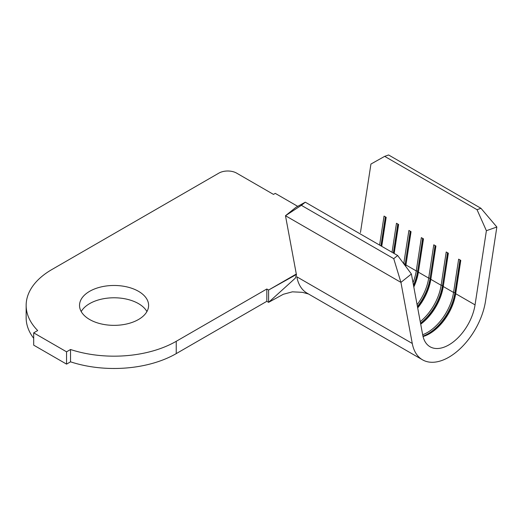 <?xml version="1.0" encoding="UTF-8"?>
<svg xmlns="http://www.w3.org/2000/svg" width="523" height="523" viewBox="0 0 523 523"><rect width="100%" height="100%" fill="white"/><g stroke="black" fill="none" stroke-linecap="round" stroke-linejoin="round"><path stroke-width="0.78" d="M423.048 336.537A37.682 21.757 120 0 0 429.533 333.72L429.533 333.72A37.682 21.757 120 0 0 455.69 293.697L460.783 260.389L458.651 259.16L453.559 292.468L443.256 286.519L448.348 253.21L446.217 251.981L441.124 285.29L430.821 279.341L435.914 246.032L433.783 244.803L428.69 278.112L418.387 272.163L423.48 238.854L421.348 237.625L416.256 270.934L405.953 264.984L411.045 231.676L408.914 230.44L403.743 263.71M301.372 205.33L285.48 215.724L295.94 207.343L305.288 202.192L301.372 205.33L393.734 258.656L400.932 282.381L412.268 343.461A52.751 30.458 120 0 0 422.519 359.817A52.751 30.458 120 0 0 448.891 357.202A52.751 30.458 120 0 0 485.514 301.176L496.85 227.008L486.39 230.708L475.047 304.876A37.682 21.757 -60 0 1 448.891 344.892A37.682 21.757 -60 0 1 430.05 346.762A37.682 21.757 -60 0 1 422.734 335.08L411.398 274.006L400.932 282.381L285.48 215.724L296.463 274.889L295.338 278.138L268.6 302.34L283.329 294.272L292.377 291.834L302.359 292.324L308.498 293.985M146.924 311.564A34.538 19.939 0 0 0 138.49 303.621A34.538 19.939 0 0 0 81.215 311.564M138.49 291.311A34.538 19.939 0 0 0 100.854 286.99A34.538 19.939 0 0 0 79.529 305.412A34.538 19.939 0 0 0 89.649 319.514A34.538 19.939 0 0 0 127.285 323.835A34.538 19.939 0 0 0 148.61 305.412A34.538 19.939 0 0 0 138.49 291.311M422.669 334.727A37.682 21.757 120 0 0 427.402 332.484A37.682 21.757 120 0 0 453.559 292.468L454.964 292.632L459.965 259.918M486.39 230.708L477.035 209.684L384.673 156.357L370.931 164.052L360.458 232.572M379.613 245.097L384.045 216.084L386.177 217.32L381.744 246.326M392.047 252.276L396.48 223.262L398.611 224.498L394.179 253.505M420.708 324.168A37.682 21.757 120 0 0 443.256 286.519L448.244 253.152M417.687 307.91A37.682 21.757 120 0 0 430.821 279.341L435.809 245.973M420.244 321.652A37.682 21.757 120 0 0 441.124 285.29L442.53 285.453L447.531 252.74M413.811 287.003A37.682 21.757 120 0 0 418.387 272.163L423.375 238.795M417.099 304.713A37.682 21.757 120 0 0 428.69 278.112L430.096 278.275L435.097 245.562M405.724 266.364A37.682 21.757 120 0 0 405.953 264.984L410.941 231.617M413.007 282.668A37.682 21.757 120 0 0 416.256 270.934L417.661 271.097L422.662 238.383M403.815 263.801A37.682 21.757 120 0 0 403.821 263.755L405.227 263.919L410.228 231.205M297.737 206.356L275.261 193.379L273.49 194.406L236.631 173.126A12.559 7.25 0 0 0 218.869 173.126L51.901 269.522A87.916 50.757 0 0 0 26.15 305.412A87.916 50.757 0 0 0 37.682 330.543L33.694 332.844L66.558 351.816L70.54 349.514A87.916 50.757 0 0 0 176.238 341.303L266.828 289.003L268.6 290.03L296.299 274.039M33.694 332.844L33.694 345.154L66.558 364.126L70.54 361.824A87.916 50.757 0 0 0 176.238 353.613L266.828 301.313L268.6 302.34L268.6 290.03L296.391 274.503M26.15 305.412L26.15 317.723A87.916 50.757 0 0 0 33.694 338.289M70.54 349.514L70.54 361.824M266.828 289.003L266.828 301.313M66.558 351.816L66.558 364.126M422.519 359.817L307.06 293.155A52.751 30.458 -60 0 1 296.816 276.804L412.268 343.461M477.035 209.684L480.957 208.298L388.589 154.971L384.673 156.357M480.957 208.298L496.85 227.008M393.734 258.656L397.657 255.518L305.288 202.192M397.657 255.518L411.398 274.006M381.64 246.268L386.072 217.254M380.927 245.856L385.366 216.849M394.074 253.446L398.506 224.432M393.361 253.034L397.794 224.027M405.613 266.22A38.682 22.332 120 0 0 405.94 264.324L405.227 263.919A38.682 22.332 120 0 1 404.985 265.377M413.739 286.604A38.682 22.332 120 0 0 418.374 271.502L417.661 271.097A38.682 22.332 120 0 1 413.471 285.192M417.635 307.629A38.682 22.332 120 0 0 430.808 278.681L430.096 278.275A38.682 22.332 120 0 1 417.439 306.576M420.688 324.07A38.682 22.332 120 0 0 443.243 285.859L442.53 285.453A38.682 22.332 120 0 1 420.531 323.234M429.18 333.916A38.682 22.332 120 0 0 455.677 293.043L460.678 260.33M422.95 336.126A38.682 22.332 120 0 0 454.964 292.632L455.677 293.043L455.69 293.697L475.047 304.876M176.238 341.303L176.238 353.613"/></g></svg>
